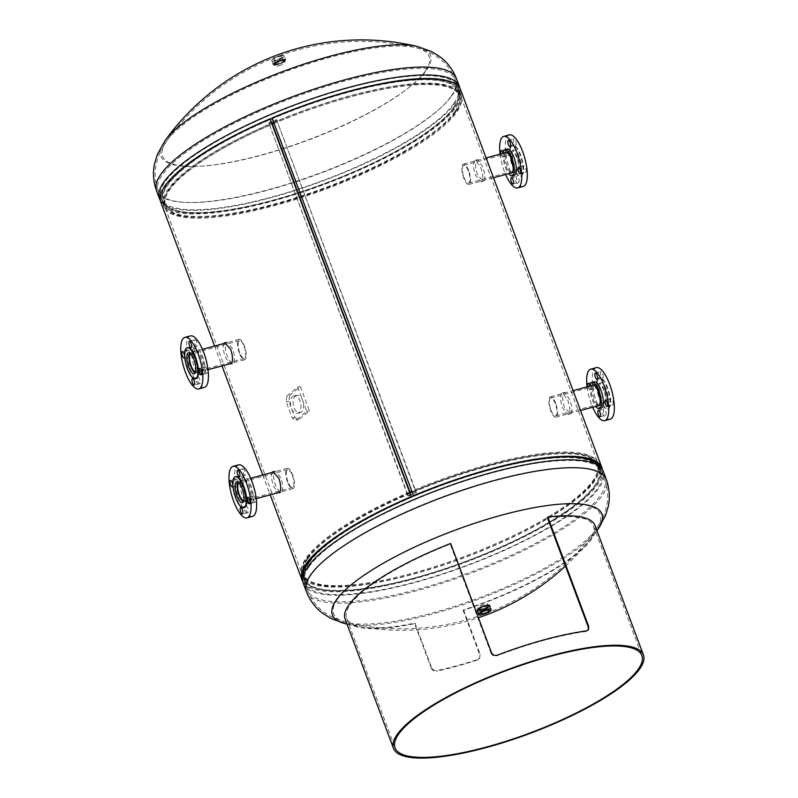 <?xml version="1.0" encoding="UTF-8"?>
<svg xmlns="http://www.w3.org/2000/svg" width="798" height="798" viewBox="0 0 798 798"><rect width="100%" height="100%" fill="white"/><g stroke="black" fill="none" stroke-linecap="round" stroke-linejoin="round"><path stroke-width="0.6" stroke-dasharray="3.99 2.99" d="M547.368 517.683A131.75 33.366 -20.5 0 1 593.473 526.072A131.75 33.366 -20.5 0 1 463.568 609.881L480.137 654.2L479.658 657.961L477.404 659.627A131.75 33.366 -20.5 0 1 456.715 665.771A131.75 33.366 -20.5 0 1 436.925 670.629C434.511 670.899 432.725 669.831 431.568 667.407L415 623.078A131.75 33.366 -20.5 0 1 346.651 618.35A131.75 33.366 -20.5 0 1 450.232 544.086L450.661 543.468M586.57 630.869L588.216 630.041M586.141 631.487A131.75 33.366 159.5 0 0 543.867 640.355A131.75 33.366 159.5 0 0 497.094 655.687L497.523 655.068M477.404 659.627L476.995 660.205A133.416 33.785 -20.5 0 1 456.316 666.35A133.416 33.785 -20.5 0 1 436.526 671.208L436.925 670.629M431.568 667.407L431.169 667.996L414.591 623.667A133.416 33.785 -20.5 0 1 345.095 618.939M431.169 667.996C432.317 670.41 434.102 671.477 436.526 671.208M595.029 525.493A133.416 33.785 -20.5 0 1 463.159 610.46L463.568 609.881M414.591 623.667L415 623.078M476.995 660.205L479.259 658.55L480.137 654.2M463.159 610.46L479.738 654.789M491.528 652.774L491.099 653.402C492.386 655.776 494.381 656.535 497.094 655.687M491.099 653.402L450.232 544.086M278.781 65.795A5.277 1.337 159.5 0 0 284.846 62.683A5.277 1.337 159.5 0 0 284.986 62.134A5.277 1.337 159.5 0 0 281.305 62.174A5.277 1.337 159.5 0 0 275.24 65.296A5.277 1.337 159.5 0 0 275.101 65.835A5.277 1.337 159.5 0 0 278.781 65.795M284.347 61.326A5.277 1.337 -20.5 0 1 278.273 64.439A5.277 1.337 -20.5 0 1 274.592 64.478A5.277 1.337 -20.5 0 1 274.731 63.94A5.277 1.337 -20.5 0 1 280.796 60.818A5.277 1.337 -20.5 0 1 284.487 60.778A5.277 1.337 -20.5 0 1 284.347 61.326M425.354 71.042A142.303 36.03 -20.5 0 1 261.894 155.071A142.303 36.03 -20.5 0 1 166.333 141.455A142.303 36.03 -20.5 0 1 166.792 140.807L166.792 140.807A142.303 36.03 -20.5 0 1 283.23 72.498A142.303 36.03 -20.5 0 1 415.918 47.671L415.918 47.671A142.303 36.03 -20.5 0 1 425.354 71.042M453.813 103.431A158.612 40.159 -20.5 0 1 304.896 186.922A158.612 40.159 -20.5 0 1 163.061 201.714A158.612 40.159 -20.5 0 1 160.897 198.223A158.612 40.159 -20.5 0 1 165.106 181.914A158.612 40.159 -20.5 0 1 321.534 95.94A158.612 40.159 -20.5 0 1 458.032 87.132A158.612 40.159 -20.5 0 1 458.69 91.191A158.612 40.159 -20.5 0 1 453.813 103.431M453.773 107.331A157.116 39.78 -20.5 0 1 306.252 190.034A157.116 39.78 -20.5 0 1 165.765 204.687A157.116 39.78 -20.5 0 1 163.62 201.226A157.116 39.78 -20.5 0 1 167.789 185.066A157.116 39.78 -20.5 0 1 322.741 99.91A157.116 39.78 -20.5 0 1 457.942 91.181A157.116 39.78 -20.5 0 1 458.601 95.201A157.116 39.78 -20.5 0 1 453.773 107.331M455.209 111.181A157.116 39.78 -20.5 0 1 305.444 194.642A157.116 39.78 -20.5 0 1 166.393 207.55A157.116 39.78 -20.5 0 1 165.056 205.076A157.116 39.78 -20.5 0 1 169.226 188.917A157.116 39.78 -20.5 0 1 324.178 103.76A157.116 39.78 -20.5 0 1 459.389 95.032A157.116 39.78 -20.5 0 1 459.997 97.775A157.116 39.78 -20.5 0 1 455.209 111.181M455.299 112.079A156.867 39.72 -20.5 0 1 305.764 195.41A156.867 39.72 -20.5 0 1 166.942 208.298A156.867 39.72 -20.5 0 1 169.765 189.695A156.867 39.72 -20.5 0 1 267.529 126.284A156.867 39.72 -20.5 0 1 330.362 102.792A156.867 39.72 -20.5 0 1 460.077 98.693A156.867 39.72 -20.5 0 1 455.299 112.079M274.053 123.471A158.313 40.09 -20.5 0 1 330.651 102.703A158.313 40.09 -20.5 0 1 461.573 98.563A158.313 40.09 -20.5 0 1 456.745 112.069A158.313 40.09 -20.5 0 1 305.834 196.168A158.313 40.09 -20.5 0 1 165.725 209.176A158.313 40.09 -20.5 0 1 168.587 190.403A158.313 40.09 -20.5 0 1 267.25 126.413A158.313 40.09 -20.5 0 1 272.038 124.328M273.654 122.393A158.612 40.159 -20.5 0 1 460.855 94.683A158.612 40.159 -20.5 0 1 461.473 97.456A158.612 40.159 -20.5 0 1 456.636 110.992A158.612 40.159 -20.5 0 1 305.444 195.241A158.612 40.159 -20.5 0 1 165.076 208.278A158.612 40.159 -20.5 0 1 163.72 205.774A158.612 40.159 -20.5 0 1 167.939 189.465A158.612 40.159 -20.5 0 1 271.639 123.251M272.148 118.363A158.612 40.159 -20.5 0 1 459.349 90.653A158.612 40.159 -20.5 0 1 460.007 94.713A158.612 40.159 -20.5 0 1 455.129 106.962A158.612 40.159 -20.5 0 1 306.213 190.453A158.612 40.159 -20.5 0 1 164.388 205.246A158.612 40.159 -20.5 0 1 162.213 201.744A158.612 40.159 -20.5 0 1 166.433 185.435A158.612 40.159 -20.5 0 1 270.372 119.121L272.397 124.179M459.927 88.428A160.099 40.538 -20.5 0 1 460.097 90.703A160.099 40.538 -20.5 0 1 455.179 103.062A160.099 40.538 -20.5 0 1 304.846 187.34A160.099 40.538 -20.5 0 1 161.685 202.273A160.099 40.538 -20.5 0 1 160.318 200.448M417.234 46.444A143.919 36.439 -20.5 0 1 426.601 70.044A143.919 36.439 -20.5 0 1 261.285 155.021A143.919 36.439 -20.5 0 1 164.637 141.246A143.919 36.439 -20.5 0 1 164.867 140.927M571.149 413.244C572.415 410.362 571.927 405.753 569.672 399.419L564.425 392.407L563.597 393.055C562.091 395.998 562.341 400.676 564.356 407.06L570.271 413.903L571.149 413.244M567.677 399.958C569.932 406.292 570.42 410.9 569.154 413.783L568.276 414.441L562.361 407.608C560.346 401.214 560.096 396.546 561.602 393.594L562.43 392.945L567.677 399.958M484.137 180.518C485.403 177.635 484.915 173.026 482.66 166.692L477.413 159.68L476.586 160.328C475.079 163.271 475.329 167.949 477.344 174.333L483.259 181.176L484.137 180.518M480.665 167.241C482.92 173.565 483.408 178.173 482.142 181.056L481.264 181.715L475.349 174.882C473.334 168.488 473.084 163.819 474.591 160.867L475.418 160.218L480.665 167.241M223.959 343.31C222.682 346.192 223.171 350.791 225.425 357.135L229.475 363.878M231.47 363.329L227.42 356.586C225.166 350.262 224.677 345.654 225.944 342.771L226.832 342.103L232.737 348.945C234.752 355.329 235.011 360.008 233.495 362.96L231.57 363.399M272.168 472.266C270.901 475.149 271.39 479.748 273.644 486.092L277.694 492.835M279.689 492.286L275.639 485.543C273.385 479.219 272.896 474.611 274.163 471.728L275.041 471.059L280.956 477.902C282.971 484.286 283.22 488.965 281.714 491.917L279.789 492.356M270.552 119.241A157.914 39.99 159.5 0 0 167.061 185.266A157.914 39.99 159.5 0 0 162.872 201.505A157.914 39.99 159.5 0 0 298.761 192.727A157.914 39.99 159.5 0 0 454.501 107.132A157.914 39.99 159.5 0 0 458.7 90.892A157.914 39.99 159.5 0 0 272.547 118.393L413.633 496.077M409.883 491.907L411.808 497.044A157.914 39.99 159.5 0 0 308.317 563.069A157.914 39.99 159.5 0 0 304.118 579.308A157.914 39.99 159.5 0 0 440.017 570.53A157.914 39.99 159.5 0 0 595.757 484.935A157.914 39.99 159.5 0 0 599.946 468.695A157.914 39.99 159.5 0 0 413.793 496.196M460.745 90.134A160.099 40.538 -20.5 0 1 456.496 106.593A160.099 40.538 -20.5 0 1 298.592 193.375A160.099 40.538 -20.5 0 1 160.817 202.273M602.5 469.753A160.099 40.538 -20.5 0 1 597.752 484.396A160.099 40.538 -20.5 0 1 443.339 570.031A160.099 40.538 -20.5 0 1 302.891 581.772M272.547 118.393L272.008 118.004M408.386 496.206L407.838 495.827L415.908 492.396L416.466 492.775L408.386 496.206L269.016 123.441L407.838 495.827M268.467 123.062L276.537 119.63L415.908 492.396M276.537 119.63L416.466 492.775M277.096 120.009L269.016 123.441M292.716 396.486A8.898 5.117 80.1 0 1 294.203 395.778A8.898 5.117 80.1 0 1 300.477 402.302A8.898 5.117 80.1 0 1 298.741 412.606A8.898 5.117 80.1 0 1 297.255 413.304A8.898 5.117 80.1 0 1 290.991 406.79A8.898 5.117 80.1 0 1 292.716 396.486M295.4 396.017A8.898 5.117 80.1 0 1 296.886 395.319A8.898 5.117 80.1 0 1 303.16 401.833A8.898 5.117 80.1 0 1 301.435 412.137A8.898 5.117 80.1 0 1 299.938 412.845A8.898 5.117 80.1 0 1 293.674 406.322A8.898 5.117 80.1 0 1 295.4 396.017M289.574 395.539L300.387 386.661L309.425 410.84L298.612 419.718L294.941 417.464L288.916 401.344L289.574 395.539L286.881 396.007L297.694 387.13L306.741 411.309L295.928 420.187L292.258 417.933L286.233 401.813L286.881 396.007M300.387 386.661L297.694 387.13M309.425 410.84L306.741 411.309M298.612 419.718L295.928 420.187M294.941 417.464L292.258 417.933M288.916 401.344L286.233 401.813M479 608.335A5.277 1.337 159.5 0 0 478.471 608.874A5.277 1.337 159.5 0 0 478.331 609.423A5.277 1.337 159.5 0 0 482.022 609.383A5.277 1.337 159.5 0 0 488.087 606.261A5.277 1.337 159.5 0 0 488.226 605.722A5.277 1.337 159.5 0 0 487.019 605.333M487.578 604.914A5.277 1.337 -20.5 0 1 481.513 608.026A5.277 1.337 -20.5 0 1 477.832 608.066A5.277 1.337 -20.5 0 1 477.972 607.517A5.277 1.337 -20.5 0 1 484.037 604.405A5.277 1.337 -20.5 0 1 487.718 604.365A5.277 1.337 -20.5 0 1 487.578 604.914M337.464 599.158A142.303 36.03 159.5 0 0 346.901 622.54L346.901 622.54A142.303 36.03 159.5 0 0 479.588 597.702A142.303 36.03 159.5 0 0 596.026 529.393L596.026 529.393A142.303 36.03 159.5 0 0 596.485 528.745A142.303 36.03 159.5 0 0 500.925 515.129A142.303 36.03 159.5 0 0 337.464 599.158M309.006 566.77A158.612 40.159 159.5 0 0 304.128 579.009A158.612 40.159 159.5 0 0 304.786 583.079A158.612 40.159 159.5 0 0 441.284 574.261A158.612 40.159 159.5 0 0 597.702 488.286A158.612 40.159 159.5 0 0 601.921 471.987A158.612 40.159 159.5 0 0 599.757 468.486A158.612 40.159 159.5 0 0 457.922 483.279A158.612 40.159 159.5 0 0 309.006 566.77M309.045 562.869A157.116 39.78 159.5 0 0 304.218 574.999A157.116 39.78 159.5 0 0 304.876 579.029A157.116 39.78 159.5 0 0 440.077 570.301A157.116 39.78 159.5 0 0 595.029 485.134A157.116 39.78 159.5 0 0 599.198 468.975A157.116 39.78 159.5 0 0 597.054 465.513A157.116 39.78 159.5 0 0 456.566 480.167A157.116 39.78 159.5 0 0 309.045 562.869M307.599 559.019A157.116 39.78 159.5 0 0 302.821 572.425A157.116 39.78 159.5 0 0 303.43 575.168A157.116 39.78 159.5 0 0 438.641 566.44A157.116 39.78 159.5 0 0 593.592 481.284A157.116 39.78 159.5 0 0 597.762 465.124A157.116 39.78 159.5 0 0 596.425 462.65A157.116 39.78 159.5 0 0 457.374 475.558A157.116 39.78 159.5 0 0 307.599 559.019M307.519 558.121A156.867 39.72 159.5 0 0 302.741 571.508A156.867 39.72 159.5 0 0 432.456 567.408A156.867 39.72 159.5 0 0 495.289 543.917A156.867 39.72 159.5 0 0 593.054 480.506A156.867 39.72 159.5 0 0 595.877 461.902A156.867 39.72 159.5 0 0 457.055 474.79A156.867 39.72 159.5 0 0 307.519 558.121M409.524 492.057A158.313 40.09 159.5 0 0 306.073 558.131A158.313 40.09 159.5 0 0 301.245 571.637A158.313 40.09 159.5 0 0 432.167 567.498A158.313 40.09 159.5 0 0 495.568 543.797A158.313 40.09 159.5 0 0 594.231 479.798A158.313 40.09 159.5 0 0 597.084 461.025A158.313 40.09 159.5 0 0 411.549 491.199M409.873 492.994A158.612 40.159 159.5 0 0 306.173 559.208A158.612 40.159 159.5 0 0 301.345 572.745A158.612 40.159 159.5 0 0 301.963 575.518A158.612 40.159 159.5 0 0 438.461 566.71A158.612 40.159 159.5 0 0 594.879 480.735A158.612 40.159 159.5 0 0 599.089 464.426A158.612 40.159 159.5 0 0 597.742 461.922A158.612 40.159 159.5 0 0 411.898 492.137M302.811 575.488A158.612 40.159 159.5 0 0 303.469 579.548A158.612 40.159 159.5 0 0 439.967 570.74A158.612 40.159 159.5 0 0 596.385 484.765A158.612 40.159 159.5 0 0 600.605 468.456A158.612 40.159 159.5 0 0 598.43 464.955M303.39 583.597A160.099 40.538 159.5 0 0 441.174 574.7A160.099 40.538 159.5 0 0 599.069 487.917A160.099 40.538 159.5 0 0 603.318 471.458M345.584 623.757A143.919 36.439 159.5 0 0 479.957 598.69A143.919 36.439 159.5 0 0 597.822 529.453L598.45 528.565L597.822 529.453M281.943 57.087A4.429 1.117 -20.5 0 1 277.594 59.481A4.429 1.117 -20.5 0 1 273.774 59.74A4.429 1.117 -20.5 0 1 273.884 59.271A4.429 1.117 -20.5 0 1 278.273 56.867A4.429 1.117 -20.5 0 1 282.063 56.638A4.429 1.117 -20.5 0 1 281.943 57.087M275.719 63.77A4.279 1.087 159.5 0 0 275.609 64.219A4.279 1.087 159.5 0 0 279.3 63.97A4.279 1.087 159.5 0 0 283.499 61.655A4.279 1.087 159.5 0 0 283.619 61.227A4.279 1.087 159.5 0 0 279.948 61.456A4.279 1.087 159.5 0 0 275.719 63.77M479.478 608.495A4.279 1.087 -20.5 0 1 483.678 606.181A4.279 1.087 -20.5 0 1 487.369 605.931A4.279 1.087 -20.5 0 1 487.259 606.38A4.279 1.087 -20.5 0 1 483.029 608.704A4.279 1.087 -20.5 0 1 479.369 608.924A4.279 1.087 -20.5 0 1 479.478 608.495M512.565 164.218A9.197 3.052 -105.2 0 0 517.174 169.934A9.197 3.052 -105.2 0 0 516.954 157.914A9.197 3.052 -105.2 0 0 512.346 152.199A9.197 3.052 -105.2 0 0 512.565 164.218M463.997 177.425A9.197 3.052 -105.2 0 0 468.606 183.141A9.197 3.052 -105.2 0 0 468.386 171.121A9.197 3.052 -105.2 0 0 463.778 165.395A9.197 3.052 -105.2 0 0 463.997 177.425M468.715 170.642A10.564 3.511 -105.2 0 0 463.419 164.079A10.564 3.511 -105.2 0 0 463.668 177.894A10.564 3.511 -105.2 0 0 468.965 184.458A10.564 3.511 -105.2 0 0 468.715 170.642M517.284 157.445A10.564 3.511 -105.2 0 0 511.987 150.872A10.564 3.511 -105.2 0 0 512.246 164.687A10.564 3.511 -105.2 0 0 517.533 171.261A10.564 3.511 -105.2 0 0 517.284 157.445M503.159 153.276A13.616 4.529 -105.2 0 0 508.705 173.665M507.139 149.027A13.616 4.529 -105.2 0 0 506.102 149.825A13.616 4.529 -105.2 0 0 506.87 165.126A13.616 4.529 -105.2 0 0 514.291 175.311M511.319 145.904A16.12 5.357 -105.2 0 0 512.236 164.019A16.12 5.357 -105.2 0 0 521.014 176.079A16.12 5.357 -105.2 0 0 522.251 175.121A16.12 5.357 -105.2 0 0 521.333 157.016A16.12 5.357 -105.2 0 0 512.555 144.957A16.12 5.357 -105.2 0 0 511.319 145.904M510.82 146.044A16.12 5.357 -105.2 0 0 511.727 164.159A16.12 5.357 -105.2 0 0 520.505 176.208A16.12 5.357 -105.2 0 0 521.742 175.261A16.12 5.357 -105.2 0 0 520.835 157.156A16.12 5.357 -105.2 0 0 512.047 145.096A16.12 5.357 -105.2 0 0 510.82 146.044M526.032 172.089A3.332 1.107 -105.2 0 0 525.842 168.338A3.332 1.107 -105.2 0 0 524.027 165.844A3.332 1.107 -105.2 0 0 523.777 166.044A3.332 1.107 -105.2 0 0 523.967 169.794A3.332 1.107 -105.2 0 0 525.782 172.288A3.332 1.107 -105.2 0 0 526.032 172.089M515.917 145.017A3.332 1.107 -105.2 0 0 515.727 141.266A3.332 1.107 -105.2 0 0 513.912 138.772A3.332 1.107 -105.2 0 0 513.653 138.972A3.332 1.107 -105.2 0 0 513.842 142.722A3.332 1.107 -105.2 0 0 515.658 145.216A3.332 1.107 -105.2 0 0 515.917 145.017M508.785 155.271A3.332 1.107 -105.2 0 0 508.595 151.52A3.332 1.107 -105.2 0 0 506.78 149.027A3.332 1.107 -105.2 0 0 506.521 149.226A3.332 1.107 -105.2 0 0 506.71 152.967A3.332 1.107 -105.2 0 0 508.526 155.46A3.332 1.107 -105.2 0 0 508.785 155.271M500.974 153.874A3.332 1.107 -105.2 0 0 502.969 156.977A3.332 1.107 -105.2 0 0 503.219 156.777A3.332 1.107 -105.2 0 0 503.109 153.286M518.909 182.333A3.332 1.107 -105.2 0 0 518.72 178.592A3.332 1.107 -105.2 0 0 516.905 176.099A3.332 1.107 -105.2 0 0 516.645 176.288A3.332 1.107 -105.2 0 0 516.835 180.039A3.332 1.107 -105.2 0 0 518.65 182.533A3.332 1.107 -105.2 0 0 518.909 182.333M520.466 170.353A10.853 3.611 -105.2 0 0 519.847 158.164A10.853 3.611 -105.2 0 0 513.942 150.044A10.853 3.611 -105.2 0 0 513.104 150.682A10.853 3.611 -105.2 0 0 513.722 162.872A10.853 3.611 -105.2 0 0 519.628 170.991A10.853 3.611 -105.2 0 0 520.466 170.353M505.124 152.747A10.853 3.611 -105.2 0 0 505.014 152.887A10.853 3.611 -105.2 0 0 505.264 163.879A10.853 3.611 -105.2 0 0 510.66 173.126M500.087 154.114A26.683 8.868 -105.2 0 0 505.623 174.493M509.284 134.902A26.683 8.868 -105.2 0 0 507.239 136.478A26.683 8.868 -105.2 0 0 508.745 166.453A26.683 8.868 -105.2 0 0 523.279 186.403M599.577 396.945A9.197 3.052 -105.2 0 0 604.186 402.661A9.197 3.052 -105.2 0 0 603.966 390.641A9.197 3.052 -105.2 0 0 599.368 384.925A9.197 3.052 -105.2 0 0 599.577 396.945M551.009 410.152A9.197 3.052 -105.2 0 0 555.617 415.868A9.197 3.052 -105.2 0 0 555.398 403.838A9.197 3.052 -105.2 0 0 550.79 398.122A9.197 3.052 -105.2 0 0 551.009 410.152M555.727 403.369A10.564 3.511 -105.2 0 0 550.43 396.806A10.564 3.511 -105.2 0 0 550.68 410.621A10.564 3.511 -105.2 0 0 555.977 417.184A10.564 3.511 -105.2 0 0 555.727 403.369M604.295 390.172A10.564 3.511 -105.2 0 0 599.009 383.599A10.564 3.511 -105.2 0 0 599.258 397.414A10.564 3.511 -105.2 0 0 604.545 403.988A10.564 3.511 -105.2 0 0 604.295 390.172M590.171 386.003A13.616 4.529 -105.2 0 0 595.717 406.391M594.151 381.753A13.616 4.529 -105.2 0 0 593.114 382.551A13.616 4.529 -105.2 0 0 593.882 397.853A13.616 4.529 -105.2 0 0 601.303 408.037M598.34 378.631A16.12 5.357 -105.2 0 0 599.248 396.746A16.12 5.357 -105.2 0 0 608.026 408.805A16.12 5.357 -105.2 0 0 609.263 407.848A16.12 5.357 -105.2 0 0 608.345 389.743A16.12 5.357 -105.2 0 0 599.567 377.683A16.12 5.357 -105.2 0 0 598.34 378.631M597.832 378.771A16.12 5.357 -105.2 0 0 598.739 396.885A16.12 5.357 -105.2 0 0 607.517 408.935A16.12 5.357 -105.2 0 0 608.754 407.987A16.12 5.357 -105.2 0 0 607.847 389.883A16.12 5.357 -105.2 0 0 599.059 377.823A16.12 5.357 -105.2 0 0 597.832 378.771M613.044 404.815A3.332 1.107 -105.2 0 0 612.854 401.065A3.332 1.107 -105.2 0 0 611.039 398.571A3.332 1.107 -105.2 0 0 610.789 398.771A3.332 1.107 -105.2 0 0 610.979 402.521A3.332 1.107 -105.2 0 0 612.794 405.015A3.332 1.107 -105.2 0 0 613.044 404.815M602.929 377.743A3.332 1.107 -105.2 0 0 602.739 373.993A3.332 1.107 -105.2 0 0 600.924 371.499A3.332 1.107 -105.2 0 0 600.665 371.698A3.332 1.107 -105.2 0 0 600.854 375.449A3.332 1.107 -105.2 0 0 602.67 377.943A3.332 1.107 -105.2 0 0 602.929 377.743M595.797 387.998A3.332 1.107 -105.2 0 0 595.607 384.247A3.332 1.107 -105.2 0 0 593.792 381.753A3.332 1.107 -105.2 0 0 593.542 381.953A3.332 1.107 -105.2 0 0 593.722 385.693A3.332 1.107 -105.2 0 0 595.547 388.187A3.332 1.107 -105.2 0 0 595.797 387.998M587.986 386.601A3.332 1.107 -105.2 0 0 589.981 389.703A3.332 1.107 -105.2 0 0 590.231 389.504A3.332 1.107 -105.2 0 0 590.121 386.013M605.921 415.06A3.332 1.107 -105.2 0 0 605.732 411.319A3.332 1.107 -105.2 0 0 603.916 408.825A3.332 1.107 -105.2 0 0 603.657 409.015A3.332 1.107 -105.2 0 0 603.847 412.766A3.332 1.107 -105.2 0 0 605.662 415.259A3.332 1.107 -105.2 0 0 605.921 415.06M607.478 403.08A10.853 3.611 -105.2 0 0 606.859 390.89A10.853 3.611 -105.2 0 0 600.954 382.771A10.853 3.611 -105.2 0 0 600.126 383.409A10.853 3.611 -105.2 0 0 600.734 395.599A10.853 3.611 -105.2 0 0 606.64 403.718A10.853 3.611 -105.2 0 0 607.478 403.08M592.136 385.464A10.853 3.611 -105.2 0 0 592.026 385.614A10.853 3.611 -105.2 0 0 592.286 396.606A10.853 3.611 -105.2 0 0 597.672 405.853M587.099 386.84A26.683 8.868 -105.2 0 0 592.635 407.219M596.296 367.629A26.683 8.868 -105.2 0 0 594.251 369.205A26.683 8.868 -105.2 0 0 595.757 399.18A26.683 8.868 -105.2 0 0 610.29 419.13M204.009 373.444A13.616 4.529 74.8 0 1 202.971 374.252A13.616 4.529 74.8 0 1 195.55 364.068A13.616 4.529 74.8 0 1 194.782 348.766A13.616 4.529 74.8 0 1 195.829 347.958A13.616 4.529 74.8 0 1 203.241 358.152A13.616 4.529 74.8 0 1 204.009 373.444M201.994 373.993A13.616 4.529 74.8 0 1 200.946 374.801A13.616 4.529 74.8 0 1 193.535 364.616A13.616 4.529 74.8 0 1 192.757 349.315A13.616 4.529 74.8 0 1 193.804 348.517A13.616 4.529 74.8 0 1 201.216 358.701A13.616 4.529 74.8 0 1 201.994 373.993M196.039 378.721A16.12 5.357 74.8 0 1 187.261 366.671A16.12 5.357 74.8 0 1 186.343 348.556A16.12 5.357 74.8 0 1 187.58 347.609M194.752 339.978A3.332 1.107 74.8 0 1 195.001 339.778A3.332 1.107 74.8 0 1 196.817 342.272A3.332 1.107 74.8 0 1 197.006 346.023A3.332 1.107 74.8 0 1 196.757 346.212A3.332 1.107 74.8 0 1 194.931 343.719A3.332 1.107 74.8 0 1 194.752 339.978M204.867 367.04A3.332 1.107 74.8 0 1 205.126 366.851A3.332 1.107 74.8 0 1 206.941 369.344A3.332 1.107 74.8 0 1 207.131 373.085A3.332 1.107 74.8 0 1 206.872 373.284A3.332 1.107 74.8 0 1 205.056 370.791A3.332 1.107 74.8 0 1 204.867 367.04M197.744 377.294A3.332 1.107 74.8 0 1 197.994 377.095A3.332 1.107 74.8 0 1 199.809 379.589A3.332 1.107 74.8 0 1 199.999 383.339A3.332 1.107 74.8 0 1 199.749 383.539A3.332 1.107 74.8 0 1 197.934 381.045A3.332 1.107 74.8 0 1 197.744 377.294M187.62 350.222A3.332 1.107 74.8 0 1 187.879 350.023A3.332 1.107 74.8 0 1 189.695 352.517A3.332 1.107 74.8 0 1 189.884 356.267A3.332 1.107 74.8 0 1 189.625 356.467A3.332 1.107 74.8 0 1 187.809 353.973A3.332 1.107 74.8 0 1 187.62 350.222M195.719 351.27A10.853 3.611 74.8 0 1 196.557 350.631A10.853 3.611 74.8 0 1 202.463 358.751A10.853 3.611 74.8 0 1 203.071 370.94A10.853 3.611 74.8 0 1 202.243 371.579A10.853 3.611 74.8 0 1 196.338 363.459A10.853 3.611 74.8 0 1 195.719 351.27M204.378 387.409A26.683 8.868 74.8 0 1 189.844 367.449A26.683 8.868 74.8 0 1 188.338 337.474A26.683 8.868 74.8 0 1 190.373 335.908M190.752 353.943A9.197 3.052 74.8 0 1 190.912 353.883A9.197 3.052 74.8 0 1 195.52 359.599A9.197 3.052 74.8 0 1 195.739 371.629A9.197 3.052 74.8 0 1 195.57 371.659M244.088 346.402A9.197 3.052 74.8 0 1 244.308 358.422A9.197 3.052 74.8 0 1 239.709 352.706A9.197 3.052 74.8 0 1 239.49 340.686A9.197 3.052 74.8 0 1 244.088 346.402M239.38 353.175A10.564 3.511 74.8 0 1 239.131 339.359A10.564 3.511 74.8 0 1 244.417 345.933A10.564 3.511 74.8 0 1 244.667 359.748A10.564 3.511 74.8 0 1 239.38 353.175M189.794 353.125A10.564 3.511 74.8 0 1 190.552 352.566A10.564 3.511 74.8 0 1 195.849 359.13A10.564 3.511 74.8 0 1 196.099 372.945A10.564 3.511 74.8 0 1 195.151 372.856M252.228 502.401A13.616 4.529 74.8 0 1 251.19 503.209A13.616 4.529 74.8 0 1 243.769 493.024A13.616 4.529 74.8 0 1 243.001 477.723A13.616 4.529 74.8 0 1 244.038 476.915A13.616 4.529 74.8 0 1 251.46 487.109A13.616 4.529 74.8 0 1 252.228 502.401M250.203 502.949A13.616 4.529 74.8 0 1 249.166 503.757A13.616 4.529 74.8 0 1 241.744 493.573A13.616 4.529 74.8 0 1 240.976 478.271A13.616 4.529 74.8 0 1 242.013 477.473A13.616 4.529 74.8 0 1 249.435 487.658A13.616 4.529 74.8 0 1 250.203 502.949M244.258 507.678A16.12 5.357 74.8 0 1 235.47 495.628A16.12 5.357 74.8 0 1 234.562 477.513A16.12 5.357 74.8 0 1 235.799 476.566M242.961 468.935A3.332 1.107 74.8 0 1 243.22 468.735A3.332 1.107 74.8 0 1 245.036 471.229A3.332 1.107 74.8 0 1 245.225 474.98A3.332 1.107 74.8 0 1 244.966 475.169A3.332 1.107 74.8 0 1 243.151 472.675A3.332 1.107 74.8 0 1 242.961 468.935M253.086 495.997A3.332 1.107 74.8 0 1 253.335 495.807A3.332 1.107 74.8 0 1 255.161 498.301A3.332 1.107 74.8 0 1 255.34 502.042A3.332 1.107 74.8 0 1 255.091 502.241A3.332 1.107 74.8 0 1 253.275 499.748A3.332 1.107 74.8 0 1 253.086 495.997M245.954 506.251A3.332 1.107 74.8 0 1 246.213 506.052A3.332 1.107 74.8 0 1 248.028 508.545A3.332 1.107 74.8 0 1 248.218 512.296A3.332 1.107 74.8 0 1 247.959 512.496A3.332 1.107 74.8 0 1 246.143 509.992A3.332 1.107 74.8 0 1 245.954 506.251M235.839 479.179A3.332 1.107 74.8 0 1 236.088 478.98A3.332 1.107 74.8 0 1 237.904 481.473A3.332 1.107 74.8 0 1 238.093 485.224A3.332 1.107 74.8 0 1 237.844 485.423A3.332 1.107 74.8 0 1 236.028 482.93A3.332 1.107 74.8 0 1 235.839 479.179M243.939 480.226A10.853 3.611 74.8 0 1 244.767 479.588A10.853 3.611 74.8 0 1 250.672 487.708A10.853 3.611 74.8 0 1 251.29 499.897A10.853 3.611 74.8 0 1 250.462 500.536A10.853 3.611 74.8 0 1 244.547 492.416A10.853 3.611 74.8 0 1 243.939 480.226M252.587 516.366A26.683 8.868 74.8 0 1 238.053 496.406A26.683 8.868 74.8 0 1 236.547 466.431A26.683 8.868 74.8 0 1 238.592 464.865M238.971 482.9A9.197 3.052 74.8 0 1 239.131 482.84A9.197 3.052 74.8 0 1 243.739 488.556A9.197 3.052 74.8 0 1 243.949 500.585A9.197 3.052 74.8 0 1 243.779 500.615M292.307 475.359A9.197 3.052 74.8 0 1 292.527 487.379A9.197 3.052 74.8 0 1 287.918 481.663A9.197 3.052 74.8 0 1 287.699 469.643A9.197 3.052 74.8 0 1 292.307 475.359M287.589 482.132A10.564 3.511 74.8 0 1 287.34 468.316A10.564 3.511 74.8 0 1 292.637 474.89A10.564 3.511 74.8 0 1 292.886 488.705A10.564 3.511 74.8 0 1 287.589 482.132M238.004 482.082A10.564 3.511 74.8 0 1 238.772 481.523A10.564 3.511 74.8 0 1 244.058 488.087A10.564 3.511 74.8 0 1 244.318 501.902A10.564 3.511 74.8 0 1 243.37 501.812M451.119 96.229A158.612 40.159 -20.5 0 1 294.701 182.203A158.612 40.159 -20.5 0 1 158.203 191.011A158.612 40.159 -20.5 0 1 162.413 174.702A158.612 40.159 -20.5 0 1 318.841 88.728A158.612 40.159 -20.5 0 1 455.329 79.92A158.612 40.159 -20.5 0 1 451.119 96.229M456.476 78.713A160.099 40.538 -20.5 0 1 452.227 95.171A160.099 40.538 -20.5 0 1 294.332 181.954A160.099 40.538 -20.5 0 1 156.548 190.852M311.699 573.971A158.612 40.159 159.5 0 0 307.489 590.281A158.612 40.159 159.5 0 0 443.977 581.473A158.612 40.159 159.5 0 0 600.405 495.498A158.612 40.159 159.5 0 0 604.615 479.189A158.612 40.159 159.5 0 0 468.117 487.997A158.612 40.159 159.5 0 0 311.699 573.971M306.342 591.488A160.099 40.538 159.5 0 0 444.117 582.59A160.099 40.538 159.5 0 0 602.021 495.807A160.099 40.538 159.5 0 0 606.271 479.349M280.736 60.997A4.938 1.247 159.5 0 0 275.071 63.91A4.938 1.247 159.5 0 0 278.382 64.389A4.938 1.247 159.5 0 0 284.048 61.476A4.938 1.247 159.5 0 0 280.736 60.997M274.572 63.85A5.406 1.367 -20.5 0 1 280.786 60.658A5.406 1.367 -20.5 0 1 284.507 61.027A5.406 1.367 -20.5 0 1 284.417 61.177A5.406 1.367 -20.5 0 1 278.203 64.369A5.406 1.367 -20.5 0 1 274.731 64.678A5.406 1.367 -20.5 0 1 274.572 63.85M273.255 63.71A6.673 1.686 -20.5 0 1 279.829 60.099A6.673 1.686 -20.5 0 1 285.574 59.73A6.673 1.686 -20.5 0 1 285.395 60.419A6.673 1.686 -20.5 0 1 278.821 64.03A6.673 1.686 -20.5 0 1 273.076 64.399A6.673 1.686 -20.5 0 1 273.255 63.71M285.325 60.568A6.534 1.656 159.5 0 0 280.926 59.94A6.534 1.656 159.5 0 0 273.425 63.8A6.534 1.656 159.5 0 0 277.814 64.429A6.534 1.656 159.5 0 0 285.325 60.568M283.978 56.628A6.673 1.686 159.5 0 0 284.158 55.94A6.673 1.686 159.5 0 0 278.412 56.309A6.673 1.686 159.5 0 0 271.839 59.93A6.673 1.686 159.5 0 0 271.659 60.618A6.673 1.686 159.5 0 0 277.405 60.239A6.673 1.686 159.5 0 0 283.978 56.628M271.909 59.77A6.534 1.656 -20.5 0 1 279.42 55.91A6.534 1.656 -20.5 0 1 283.809 56.538A6.534 1.656 -20.5 0 1 276.308 60.399A6.534 1.656 -20.5 0 1 271.909 59.77M284.677 60.748A5.825 1.476 -20.5 0 1 277.983 64.189A5.825 1.476 -20.5 0 1 274.063 63.631A5.825 1.476 -20.5 0 1 280.756 60.189A5.825 1.476 -20.5 0 1 284.677 60.748M274.163 63.641A5.736 1.456 159.5 0 0 274.332 64.518A5.736 1.456 159.5 0 0 279.659 63.67A5.736 1.456 159.5 0 0 284.597 60.808A5.736 1.456 159.5 0 0 284.696 60.638A5.736 1.456 159.5 0 0 280.527 60.319A5.736 1.456 159.5 0 0 274.163 63.641M486.421 605.443A4.938 1.247 -20.5 0 1 487.329 606.739A4.938 1.247 -20.5 0 1 482.082 609.203A4.938 1.247 -20.5 0 1 479.518 608.016M479.798 607.857A5.406 1.367 159.5 0 0 478.401 609.024A5.406 1.367 159.5 0 0 478.311 609.173A5.406 1.367 159.5 0 0 482.032 609.542A5.406 1.367 159.5 0 0 488.246 606.35A5.406 1.367 159.5 0 0 488.087 605.522A5.406 1.367 159.5 0 0 486.092 605.502M477.244 610.47A6.673 1.686 159.5 0 0 482.99 610.101A6.673 1.686 159.5 0 0 489.563 606.49A6.673 1.686 159.5 0 0 489.743 605.802M489.284 605.433A6.534 1.656 -20.5 0 1 489.393 606.4A6.534 1.656 -20.5 0 1 482.261 610.151A6.534 1.656 -20.5 0 1 477.354 609.891M491.049 610.161A6.673 1.686 -20.5 0 1 490.979 610.27A6.673 1.686 -20.5 0 1 485.344 613.562A6.673 1.686 -20.5 0 1 479.119 614.63M488.755 606.57A5.825 1.476 159.5 0 0 484.835 606.011A5.825 1.476 159.5 0 0 478.142 609.453A5.825 1.476 159.5 0 0 482.062 610.011A5.825 1.476 159.5 0 0 488.755 606.57M479.129 608.246L478.211 609.413A5.736 1.456 -20.5 0 1 483.159 606.54A5.736 1.456 -20.5 0 1 488.486 605.682A5.736 1.456 -20.5 0 1 488.655 606.56A5.736 1.456 -20.5 0 1 482.291 609.881A5.736 1.456 -20.5 0 1 478.122 609.562A5.736 1.456 -20.5 0 1 478.211 609.403C481.403 606.869 484.825 605.632 488.486 605.682L486.86 605.363M593.473 526.072L641.871 655.537M346.651 618.35L395.06 747.816M588.026 630.37L588.455 629.752M479.658 657.961L479.259 658.55M284.986 62.134L284.487 60.778M458.032 87.132L455.329 79.92C451.688 70.703 446.112 63.341 438.591 57.835C431.239 52.668 423.688 49.276 415.918 47.671A240.158 240.158 0 0 0 166.792 140.807L159.002 154.772L156.268 163.76C154.303 172.727 154.952 181.814 158.203 191.011L160.897 198.223M165.765 204.687L163.061 201.714M165.056 205.076L163.62 201.226M166.942 208.298L166.393 207.55M461.573 98.563L461.473 97.456M460.855 94.683L459.349 90.653M460.007 94.713L460.097 90.703M164.388 205.246L161.685 202.273M163.72 205.774L162.213 201.744M165.725 209.176L165.076 208.278M460.077 98.693L459.997 97.775M459.389 95.032L457.942 91.181M458.601 95.201L458.69 91.191M275.101 65.835L274.592 64.478M570.271 413.903L568.276 414.441M483.259 181.176L481.264 181.715M230.682 364.147L232.667 363.609M278.891 493.104L280.886 492.566M458.7 90.892L599.946 468.695M162.872 201.505L304.118 579.308M214.572 346.033L222.004 365.903M262.781 474.99L270.213 494.86M273.046 471.608L275.041 471.059M224.837 342.651L226.832 342.103M477.413 159.68L475.418 160.218M564.425 392.407L562.43 392.945M296.886 395.319L294.203 395.778M299.938 412.845L297.255 413.304M488.226 605.722L487.718 604.365M304.786 583.079L307.489 590.281C311.13 599.498 316.706 606.859 324.227 612.365L332.527 617.443L346.901 622.54A240.158 240.158 0 0 0 596.026 529.393L596.834 528.246C601.333 522.101 604.565 514.83 606.55 506.441C608.515 497.473 607.867 488.386 604.615 479.189L601.921 471.987M304.218 574.999L304.128 579.009M303.43 575.168L304.876 579.029M302.741 571.508L302.821 572.425M597.084 461.025L597.742 461.922M599.089 464.426L600.605 468.456M347.02 624.096A241.644 241.644 0 0 0 478.421 617.712M565.473 566.091A241.644 241.644 0 0 0 596.964 530.65M301.963 575.518L303.469 579.548M301.245 571.637L301.345 572.745M595.877 461.902L596.425 462.65M597.762 465.124L599.198 468.975M597.054 465.513L599.757 468.486M478.331 609.423L477.832 608.066M274.731 64.678L278.332 64.429C281.814 63.291 283.879 62.154 284.507 61.027L284.607 60.788C281.415 63.331 277.993 64.568 274.332 64.518L274.731 64.678M275.609 64.219L273.774 59.74M285.574 59.73L285.385 60.528C283.869 63.122 272.716 66.364 273.076 64.399L271.849 59.82C273.365 57.217 284.517 53.985 284.158 55.94L285.574 59.73M283.619 61.227L282.063 56.638M481.802 606.729L483.837 605.961M487.369 605.931L489.214 610.42M479.369 608.924L480.925 613.522M468.606 183.141L517.174 169.934M463.419 164.079L486.092 157.914M506.72 152.308L511.987 150.872M468.965 184.458L493.523 177.784M512.256 172.697L517.533 171.261M463.778 165.395L512.346 152.199M521.014 176.079L520.505 176.208M518.461 167.361L524.027 165.844M508.346 140.288L513.912 138.772M501.214 150.543L506.78 149.027M511.338 177.605L516.905 176.099M505.842 152.248L513.942 150.044M511.538 173.186L519.628 170.991M513.084 184.049L518.65 182.533M502.969 156.977L508.526 155.46M510.092 146.722L515.658 145.216M520.216 173.794L525.782 172.288M512.555 144.957L512.047 145.096M555.617 415.868L604.186 402.661M550.43 396.806L573.104 390.641M593.732 385.035L599.009 383.599M555.977 417.184L580.535 410.511M599.268 405.424L604.545 403.988M550.79 398.122L599.368 384.925M608.026 408.805L607.517 408.935M605.473 400.087L611.039 398.571M595.358 373.015L600.924 371.499M588.226 383.269L593.792 381.753M598.35 410.332L603.916 408.825M592.854 384.975L600.954 382.771M598.55 405.913L606.64 403.718M600.096 416.775L605.662 415.259M589.981 389.703L595.547 388.187M597.104 379.449L602.67 377.943M607.228 406.521L612.794 405.015M599.567 377.683L599.059 377.823M202.971 374.252L200.946 374.801M195.001 339.778L189.435 341.295M205.126 366.851L199.56 368.357M197.994 377.095L192.428 378.611M187.879 350.023L182.313 351.539M196.557 350.631L188.458 352.836M202.243 371.579L194.153 373.773M189.625 356.467L184.059 357.973M199.749 383.539L194.183 385.045M206.872 373.284L201.305 374.801M196.757 346.212L191.191 347.729M195.829 347.958L193.804 348.517M244.308 358.422L195.739 371.629M239.131 339.359L226.213 342.871M202.463 349.325L190.552 352.566M244.667 359.748L231.639 363.29M208.009 369.713L196.099 372.945M239.49 340.686L190.912 353.883M251.19 503.209L249.166 503.757M243.22 468.735L237.654 470.241M253.335 495.807L247.769 497.314M246.213 506.052L240.647 507.568M236.088 478.98L230.522 480.496M244.767 479.588L236.677 481.793M250.462 500.536L242.363 502.73M237.844 485.423L232.278 486.93M247.959 512.496L242.393 514.002M255.091 502.241L249.525 503.757M244.966 475.169L239.4 476.685M244.038 476.915L242.013 477.473M292.527 487.379L243.949 500.585M287.34 468.316L274.422 471.827M250.682 478.281L238.772 481.523M292.886 488.705L279.859 492.246M256.218 498.67L244.318 501.902M287.699 469.643L239.131 482.84"/><path stroke-width="1.2" d="M643.437 654.949L595.029 525.493A133.416 33.785 -20.5 0 0 547.807 517.064L547.368 517.683L588.236 626.999L588.675 626.37L588.455 629.752L586.57 630.869A133.416 33.785 159.5 0 0 544.266 639.777A133.416 33.785 159.5 0 0 497.523 655.068C494.82 655.916 492.825 655.148 491.528 652.774L450.661 543.468A133.416 33.785 -20.5 0 0 345.095 618.939L393.494 748.394A133.416 33.785 -20.5 0 1 550.291 655.896A133.416 33.785 -20.5 0 1 643.437 654.949A133.416 33.785 -20.5 0 1 486.64 747.447A133.416 33.785 -20.5 0 1 393.494 748.394M588.216 630.041L588.236 626.999M549.892 656.475A131.75 33.366 -20.5 0 1 641.871 655.537A131.75 33.366 -20.5 0 1 487.029 746.878A131.75 33.366 -20.5 0 1 395.06 747.816A131.75 33.366 -20.5 0 1 549.892 656.475M547.807 517.064L588.675 626.37M272.038 124.328A158.313 40.09 -20.5 0 1 274.053 123.471M271.639 123.251A158.612 40.159 -20.5 0 1 273.654 122.393M214.572 346.033L160.817 202.273A160.099 40.538 -20.5 0 1 165.066 185.804A160.099 40.538 -20.5 0 1 269.993 118.862L270.372 119.121A158.612 40.159 -20.5 0 1 272.148 118.363M160.318 200.448A160.099 40.538 -20.5 0 1 159.5 198.742A160.099 40.538 -20.5 0 1 163.75 182.283A160.099 40.538 -20.5 0 1 321.644 95.501A160.099 40.538 -20.5 0 1 459.429 86.603A160.099 40.538 -20.5 0 1 459.927 88.428M164.867 140.927A143.919 36.439 -20.5 0 1 164.996 140.747L164.996 140.747A143.919 36.439 -20.5 0 1 282.861 71.511A143.919 36.439 -20.5 0 1 417.234 46.444A241.644 241.644 0 0 0 164.996 140.747L157.356 154.513L154.563 163.74C152.647 172.667 153.316 181.705 156.548 190.852A160.099 40.538 -20.5 0 1 160.797 174.393A160.099 40.538 -20.5 0 1 318.701 87.61A160.099 40.538 -20.5 0 1 456.476 78.713C452.835 69.506 447.269 62.154 439.778 56.638L431.519 51.551L417.234 46.444M229.475 363.878L231.51 363.499C233.016 360.546 232.757 355.878 230.742 349.484L224.837 342.651L223.829 343.519M277.694 492.835L279.719 492.456C281.225 489.503 280.976 484.835 278.961 478.441L273.046 471.608L272.038 472.476M302.891 581.772A160.099 40.538 -20.5 0 1 302.073 580.066A160.099 40.538 -20.5 0 1 306.322 563.607A160.099 40.538 -20.5 0 1 411.249 496.665L411.628 496.925M269.993 118.862L411.249 496.665M413.633 496.077L272.008 118.004A160.099 40.538 -20.5 0 1 460.745 90.134L602.001 467.937A160.099 40.538 -20.5 0 1 602.5 469.753M413.264 495.807A160.099 40.538 -20.5 0 1 602.001 467.937M272.397 124.179L409.883 491.907M487.019 605.333A5.277 1.337 159.5 0 0 484.546 605.762A5.277 1.337 159.5 0 0 479 608.335M411.549 491.199A158.313 40.09 159.5 0 0 409.524 492.057M411.898 492.137A158.612 40.159 159.5 0 0 409.873 492.994M306.342 591.488A160.099 40.538 159.5 0 1 310.592 575.029A160.099 40.538 159.5 0 1 468.486 488.246A160.099 40.538 159.5 0 1 606.271 479.349L603.318 471.458A160.099 40.538 159.5 0 0 601.133 467.927L598.43 464.955A158.612 40.159 159.5 0 0 456.606 479.748A158.612 40.159 159.5 0 0 307.689 563.238A158.612 40.159 159.5 0 0 302.811 575.488L302.721 579.498A160.099 40.538 159.5 0 0 303.39 583.597L306.342 591.488C309.973 600.695 315.539 608.056 323.04 613.562L331.3 618.65L345.584 623.757A241.644 241.644 0 0 0 347.02 624.096M601.133 467.927A160.099 40.538 159.5 0 0 457.972 482.86A160.099 40.538 159.5 0 0 307.639 567.139A160.099 40.538 159.5 0 0 302.721 579.498M596.964 530.65A241.644 241.644 0 0 0 597.822 529.453L597.822 529.453A143.919 36.439 159.5 0 0 598.181 528.954A143.919 36.439 159.5 0 0 501.533 515.179A143.919 36.439 159.5 0 0 336.217 600.156A143.919 36.439 159.5 0 0 345.584 623.757M489.094 610.879A4.429 1.117 159.5 0 0 489.214 610.42A4.429 1.117 159.5 0 0 485.393 610.679A4.429 1.117 159.5 0 0 481.044 613.073A4.429 1.117 159.5 0 0 480.925 613.522A4.429 1.117 159.5 0 0 484.715 613.283A4.429 1.117 159.5 0 0 489.094 610.879M508.705 173.665A13.616 4.529 -105.2 0 0 512.266 175.859A13.616 4.529 -105.2 0 0 513.304 175.061A13.616 4.529 -105.2 0 0 512.535 159.76A13.616 4.529 -105.2 0 0 505.114 149.575A13.616 4.529 -105.2 0 0 504.077 150.373A13.616 4.529 -105.2 0 0 503.159 153.276M512.266 175.859L514.291 175.311A13.616 4.529 -105.2 0 0 515.328 174.513A13.616 4.529 -105.2 0 0 514.56 159.211A13.616 4.529 -105.2 0 0 507.139 149.027L505.114 149.575M520.466 173.605A3.332 1.107 -105.2 0 0 520.276 169.854A3.332 1.107 -105.2 0 0 518.461 167.361A3.332 1.107 -105.2 0 0 518.211 167.56A3.332 1.107 -105.2 0 0 518.401 171.301A3.332 1.107 -105.2 0 0 520.216 173.794A3.332 1.107 -105.2 0 0 520.466 173.605M510.351 146.533A3.332 1.107 -105.2 0 0 510.161 142.782A3.332 1.107 -105.2 0 0 508.346 140.288A3.332 1.107 -105.2 0 0 508.087 140.488A3.332 1.107 -105.2 0 0 508.276 144.229A3.332 1.107 -105.2 0 0 510.092 146.722A3.332 1.107 -105.2 0 0 510.351 146.533M503.109 153.286A3.332 1.107 -105.2 0 0 501.214 150.543A3.332 1.107 -105.2 0 0 500.964 150.732A3.332 1.107 -105.2 0 0 500.974 153.874M513.343 183.849A3.332 1.107 -105.2 0 0 513.154 180.109A3.332 1.107 -105.2 0 0 511.338 177.605A3.332 1.107 -105.2 0 0 511.079 177.804A3.332 1.107 -105.2 0 0 511.269 181.555A3.332 1.107 -105.2 0 0 513.084 184.049A3.332 1.107 -105.2 0 0 513.343 183.849M510.66 173.126A10.853 3.611 -105.2 0 0 511.538 173.186A10.853 3.611 -105.2 0 0 512.366 172.548A10.853 3.611 -105.2 0 0 511.757 160.358A10.853 3.611 -105.2 0 0 505.842 152.248A10.853 3.611 -105.2 0 0 505.124 152.747M505.623 174.493A26.683 8.868 -105.2 0 0 517.712 187.919A26.683 8.868 -105.2 0 0 519.757 186.343A26.683 8.868 -105.2 0 0 518.241 156.378A26.683 8.868 -105.2 0 0 503.718 136.418A26.683 8.868 -105.2 0 0 501.673 137.984A26.683 8.868 -105.2 0 0 500.087 154.114M517.712 187.919L523.279 186.403A26.683 8.868 -105.2 0 0 525.323 184.837A26.683 8.868 -105.2 0 0 523.807 154.862A26.683 8.868 -105.2 0 0 509.284 134.902L503.718 136.418M595.717 406.391A13.616 4.529 -105.2 0 0 599.278 408.586A13.616 4.529 -105.2 0 0 600.315 407.788A13.616 4.529 -105.2 0 0 599.547 392.486A13.616 4.529 -105.2 0 0 592.126 382.302A13.616 4.529 -105.2 0 0 591.089 383.1A13.616 4.529 -105.2 0 0 590.171 386.003M599.278 408.586L601.303 408.037A13.616 4.529 -105.2 0 0 602.34 407.239A13.616 4.529 -105.2 0 0 601.572 391.938A13.616 4.529 -105.2 0 0 594.151 381.753L592.126 382.302M607.478 406.332A3.332 1.107 -105.2 0 0 607.288 402.581A3.332 1.107 -105.2 0 0 605.473 400.087A3.332 1.107 -105.2 0 0 605.223 400.287A3.332 1.107 -105.2 0 0 605.413 404.027A3.332 1.107 -105.2 0 0 607.228 406.521A3.332 1.107 -105.2 0 0 607.478 406.332M597.363 379.259A3.332 1.107 -105.2 0 0 597.173 375.509A3.332 1.107 -105.2 0 0 595.358 373.015A3.332 1.107 -105.2 0 0 595.099 373.215A3.332 1.107 -105.2 0 0 595.288 376.955A3.332 1.107 -105.2 0 0 597.104 379.449A3.332 1.107 -105.2 0 0 597.363 379.259M590.121 386.013A3.332 1.107 -105.2 0 0 588.226 383.269A3.332 1.107 -105.2 0 0 587.976 383.459A3.332 1.107 -105.2 0 0 587.986 386.601M600.355 416.576A3.332 1.107 -105.2 0 0 600.166 412.825A3.332 1.107 -105.2 0 0 598.35 410.332A3.332 1.107 -105.2 0 0 598.091 410.531A3.332 1.107 -105.2 0 0 598.281 414.282A3.332 1.107 -105.2 0 0 600.096 416.775A3.332 1.107 -105.2 0 0 600.355 416.576M597.672 405.853A10.853 3.611 -105.2 0 0 598.55 405.913A10.853 3.611 -105.2 0 0 599.378 405.274A10.853 3.611 -105.2 0 0 598.769 393.085A10.853 3.611 -105.2 0 0 592.854 384.975A10.853 3.611 -105.2 0 0 592.136 385.464M592.635 407.219A26.683 8.868 -105.2 0 0 604.724 420.646A26.683 8.868 -105.2 0 0 606.769 419.07A26.683 8.868 -105.2 0 0 605.263 389.105A26.683 8.868 -105.2 0 0 590.729 369.145A26.683 8.868 -105.2 0 0 588.685 370.711A26.683 8.868 -105.2 0 0 587.099 386.84M604.724 420.646L610.29 419.13A26.683 8.868 -105.2 0 0 612.335 417.563A26.683 8.868 -105.2 0 0 610.829 387.589A26.683 8.868 -105.2 0 0 596.296 367.629L590.729 369.145M196.767 377.913A16.12 5.357 74.8 0 1 195.53 378.86A16.12 5.357 74.8 0 1 186.752 366.811A16.12 5.357 74.8 0 1 185.844 348.696A16.12 5.357 74.8 0 1 187.071 347.748A16.12 5.357 74.8 0 1 195.859 359.808A16.12 5.357 74.8 0 1 196.767 377.913M187.071 347.748L187.58 347.609A16.12 5.357 74.8 0 1 196.358 359.669A16.12 5.357 74.8 0 1 197.276 377.773A16.12 5.357 74.8 0 1 196.039 378.721L195.53 378.86M189.186 341.484A3.332 1.107 74.8 0 1 189.435 341.295A3.332 1.107 74.8 0 1 191.251 343.788A3.332 1.107 74.8 0 1 191.44 347.529A3.332 1.107 74.8 0 1 191.191 347.729A3.332 1.107 74.8 0 1 189.375 345.235A3.332 1.107 74.8 0 1 189.186 341.484M199.301 368.556A3.332 1.107 74.8 0 1 199.56 368.357A3.332 1.107 74.8 0 1 201.375 370.851A3.332 1.107 74.8 0 1 201.565 374.601A3.332 1.107 74.8 0 1 201.305 374.801A3.332 1.107 74.8 0 1 199.49 372.307A3.332 1.107 74.8 0 1 199.301 368.556M192.178 378.811A3.332 1.107 74.8 0 1 192.428 378.611A3.332 1.107 74.8 0 1 194.253 381.105A3.332 1.107 74.8 0 1 194.433 384.855A3.332 1.107 74.8 0 1 194.183 385.045A3.332 1.107 74.8 0 1 192.368 382.551A3.332 1.107 74.8 0 1 192.178 378.811M182.054 351.738A3.332 1.107 74.8 0 1 182.313 351.539A3.332 1.107 74.8 0 1 184.129 354.033A3.332 1.107 74.8 0 1 184.318 357.783A3.332 1.107 74.8 0 1 184.059 357.973A3.332 1.107 74.8 0 1 182.243 355.479A3.332 1.107 74.8 0 1 182.054 351.738M187.63 353.474A10.853 3.611 74.8 0 1 188.458 352.836A10.853 3.611 74.8 0 1 194.363 360.945A10.853 3.611 74.8 0 1 194.981 373.135A10.853 3.611 74.8 0 1 194.153 373.773A10.853 3.611 74.8 0 1 188.238 365.664A10.853 3.611 74.8 0 1 187.63 353.474M184.807 337.414L190.373 335.908A26.683 8.868 74.8 0 1 204.906 355.858A26.683 8.868 74.8 0 1 206.413 385.833A26.683 8.868 74.8 0 1 204.378 387.409L198.812 388.915A26.683 8.868 74.8 0 1 184.278 368.965A26.683 8.868 74.8 0 1 182.772 338.99A26.683 8.868 74.8 0 1 184.807 337.414A26.683 8.868 74.8 0 1 199.34 357.374A26.683 8.868 74.8 0 1 200.847 387.349A26.683 8.868 74.8 0 1 198.812 388.915M195.57 371.659A9.197 3.052 74.8 0 1 191.131 365.913A9.197 3.052 74.8 0 1 190.752 353.943M195.151 372.856A10.564 3.511 74.8 0 1 190.812 366.382A10.564 3.511 74.8 0 1 189.794 353.125M244.976 506.87A16.12 5.357 74.8 0 1 243.749 507.817A16.12 5.357 74.8 0 1 234.971 495.767A16.12 5.357 74.8 0 1 234.053 477.653A16.12 5.357 74.8 0 1 235.29 476.705A16.12 5.357 74.8 0 1 244.068 488.765A16.12 5.357 74.8 0 1 244.976 506.87M235.29 476.705L235.799 476.566A16.12 5.357 74.8 0 1 244.577 488.625A16.12 5.357 74.8 0 1 245.485 506.73A16.12 5.357 74.8 0 1 244.258 507.678L243.749 507.817M237.395 470.441A3.332 1.107 74.8 0 1 237.654 470.241A3.332 1.107 74.8 0 1 239.47 472.745A3.332 1.107 74.8 0 1 239.659 476.486A3.332 1.107 74.8 0 1 239.4 476.685A3.332 1.107 74.8 0 1 237.585 474.192A3.332 1.107 74.8 0 1 237.395 470.441M247.52 497.513A3.332 1.107 74.8 0 1 247.769 497.314A3.332 1.107 74.8 0 1 249.594 499.807A3.332 1.107 74.8 0 1 249.774 503.558A3.332 1.107 74.8 0 1 249.525 503.757A3.332 1.107 74.8 0 1 247.709 501.264A3.332 1.107 74.8 0 1 247.52 497.513M240.388 507.767A3.332 1.107 74.8 0 1 240.647 507.568A3.332 1.107 74.8 0 1 242.462 510.062A3.332 1.107 74.8 0 1 242.652 513.812A3.332 1.107 74.8 0 1 242.393 514.002A3.332 1.107 74.8 0 1 240.577 511.508A3.332 1.107 74.8 0 1 240.388 507.767M230.273 480.695A3.332 1.107 74.8 0 1 230.522 480.496A3.332 1.107 74.8 0 1 232.338 482.99A3.332 1.107 74.8 0 1 232.527 486.74A3.332 1.107 74.8 0 1 232.278 486.93A3.332 1.107 74.8 0 1 230.462 484.436A3.332 1.107 74.8 0 1 230.273 480.695M235.839 482.431A10.853 3.611 74.8 0 1 236.677 481.793A10.853 3.611 74.8 0 1 242.582 489.902A10.853 3.611 74.8 0 1 243.191 502.092A10.853 3.611 74.8 0 1 242.363 502.73A10.853 3.611 74.8 0 1 236.457 494.62A10.853 3.611 74.8 0 1 235.839 482.431M233.026 466.371L238.592 464.865A26.683 8.868 74.8 0 1 253.126 484.815A26.683 8.868 74.8 0 1 254.632 514.79A26.683 8.868 74.8 0 1 252.587 516.366L247.021 517.872A26.683 8.868 74.8 0 1 232.497 497.922A26.683 8.868 74.8 0 1 230.981 467.947A26.683 8.868 74.8 0 1 233.026 466.371A26.683 8.868 74.8 0 1 247.56 486.331A26.683 8.868 74.8 0 1 249.066 516.306A26.683 8.868 74.8 0 1 247.021 517.872M243.779 500.615A9.197 3.052 74.8 0 1 239.35 494.87A9.197 3.052 74.8 0 1 238.971 482.9M243.37 501.812A10.564 3.511 74.8 0 1 239.021 495.339A10.564 3.511 74.8 0 1 238.004 482.082M479.518 608.016A4.938 1.247 -20.5 0 1 484.436 605.812M486.092 605.502A5.406 1.367 159.5 0 0 484.615 605.832A5.406 1.367 159.5 0 0 479.798 607.857M477.423 609.782A6.673 1.686 159.5 0 0 477.244 610.47L477.433 609.682C479.259 606.689 491.069 603.926 489.743 605.802A6.673 1.686 159.5 0 0 483.997 606.171A6.673 1.686 159.5 0 0 477.423 609.782A6.534 1.656 -20.5 0 0 477.354 609.891M479.119 614.63A6.673 1.686 -20.5 0 1 478.66 614.26A6.673 1.686 -20.5 0 1 478.84 613.572A6.673 1.686 -20.5 0 1 485.413 609.961A6.673 1.686 -20.5 0 1 491.159 609.592A6.673 1.686 -20.5 0 1 491.049 610.161M479 613.662A6.534 1.656 159.5 0 0 483.398 614.29A6.534 1.656 159.5 0 0 490.9 610.43A6.534 1.656 159.5 0 0 486.511 609.802A6.534 1.656 159.5 0 0 479 613.662M477.493 609.632A6.534 1.656 -20.5 0 1 483.249 606.33A6.534 1.656 -20.5 0 1 489.284 605.433M484.546 605.782A4.938 1.247 -20.5 0 1 486.421 605.443M459.429 86.603L456.476 78.713M159.5 198.742L156.548 190.852M222.004 365.903L262.781 474.99M270.213 494.86L302.073 580.066M606.271 479.349C609.502 488.496 610.171 497.533 608.256 506.461L605.463 515.688L597.822 529.453M478.421 617.712A241.644 241.644 0 0 0 565.473 566.091M479.129 608.246L481.802 606.729M483.837 605.961L486.86 605.363M477.244 610.47L478.66 614.26C478.301 616.216 489.453 612.984 490.97 610.38L489.743 605.802M486.092 157.914L506.72 152.308M493.523 177.784L512.256 172.697M573.104 390.641L593.732 385.035M580.535 410.511L599.268 405.424M226.213 342.871L202.463 349.325M231.639 363.29L208.009 369.713M274.422 471.827L250.682 478.281M279.859 492.246L256.218 498.67"/></g></svg>
